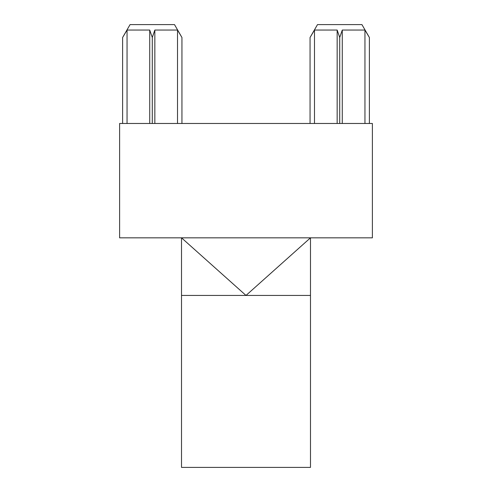 <?xml version="1.0" encoding="UTF-8"?>
<svg xmlns="http://www.w3.org/2000/svg" width="492" height="492" viewBox="0 0 492 492"><rect width="100%" height="100%" fill="white"/><g stroke="black" fill="none" stroke-linecap="round" stroke-linejoin="round"><path stroke-width="0.74" d="M369.381 37.497L369.381 123.48L369.381 37.497L361.934 24.6L317.5 24.6L310.058 37.497L314.486 30.049L337.161 30.049L339.72 37.497L342.278 30.049L364.953 30.049L369.381 37.497L364.953 30.049L342.278 30.049L342.278 123.48L342.278 30.049L339.72 37.497L337.161 30.049L314.486 30.049L314.486 123.48L314.486 30.049L310.058 37.497L310.058 123.48L310.058 37.497M181.942 37.497L181.942 123.48L181.942 37.497L174.5 24.6L130.066 24.6L122.619 37.497L127.047 30.049L149.722 30.049L152.28 37.497L154.839 30.049L177.514 30.049L181.942 37.497L177.514 30.049L154.839 30.049L154.839 123.48L154.839 30.049L152.28 37.497L149.722 30.049L127.047 30.049L127.047 123.48L127.047 30.049L122.619 37.497L122.619 123.48L122.619 37.497M181.517 295.44L181.517 467.4L310.483 467.4L310.483 295.44L181.517 295.44L181.517 237.833L181.517 467.4L310.483 467.4L310.483 237.833L246 295.44L181.517 237.833L246 295.44L310.483 237.833L310.483 295.44M372.389 123.48L119.611 123.48L372.389 123.48L372.389 237.833L372.389 123.48M372.389 237.833L119.611 237.833L119.611 123.48L119.611 237.833L372.389 237.833M337.161 123.48L337.161 30.049L337.161 123.48M339.72 123.48L339.72 37.497L339.72 123.48M364.953 123.48L364.953 30.049L364.953 123.48M149.722 123.48L149.722 30.049L149.722 123.48M152.28 123.48L152.28 37.497L152.28 123.48M177.514 123.48L177.514 30.049L177.514 123.48M130.066 24.6L174.5 24.6M317.5 24.6L361.934 24.6"/></g></svg>
